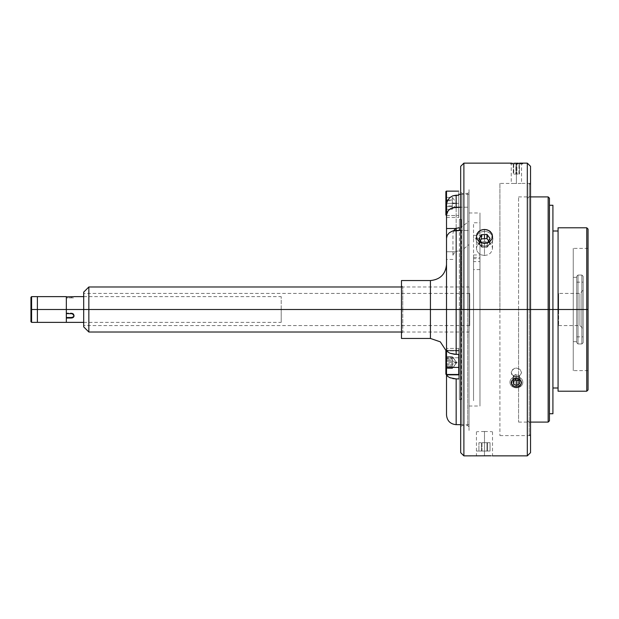 <?xml version="1.0" encoding="UTF-8"?>
<svg xmlns="http://www.w3.org/2000/svg" width="619" height="619" viewBox="0 0 619 619"><rect width="100%" height="100%" fill="white"/><g stroke="black" fill="none" stroke-linecap="round" stroke-linejoin="round"><path stroke-width="0.46" stroke-dasharray="3.1 2.32" d="M31.592 309.5L30.95 309.5L30.95 297.275L30.95 309.5L31.592 309.5L31.592 296.633L31.592 309.5L37.388 309.5L31.592 309.5L31.592 322.367L31.592 309.5M37.388 296.633L37.388 322.367L37.388 296.633L37.388 309.5L66.334 309.5L37.388 309.5L37.388 319.149L37.388 296.633M30.95 321.725L30.95 309.5L30.95 321.725M66.334 296.633L66.334 309.5L66.334 296.633M66.334 322.367L66.334 299.851L66.334 322.367L66.334 318.034L72.469 317.88L73.862 316.773L73.862 315.063L71.487 313.578L71.487 313.059A2.577 2.228 180 0 1 71.487 317.516L71.487 318.034L71.487 317.516L66.334 317.516L72.469 317.354L73.862 316.147L73.305 313.717L71.487 313.059L66.334 313.059L66.334 318.034L66.334 313.059L72.469 313.229L73.862 314.437L73.305 316.866M74.032 315.613A2.577 2.228 180 0 0 71.487 313.059L71.487 313.578L66.334 313.578L66.334 309.5L281.204 309.5L281.204 322.367L281.204 296.633L281.204 309.5L66.334 309.5L66.334 296.896L74.056 296.633M66.334 318.034L71.487 318.034L73.305 317.446L73.862 316.773L73.862 315.063L71.487 313.578M66.334 296.896L71.487 296.896L71.487 297.917L66.334 297.917L66.334 296.896L66.334 297.917L74.056 297.917L66.334 297.917L71.487 297.917L71.487 296.896M578.014 343.971L576.73 342.709L576.73 309.5L578.014 309.5L578.014 343.971L578.014 309.5L581.875 309.5L581.875 343.971L583.16 342.709L583.16 309.5L581.875 309.5L581.875 343.971L578.014 343.971L578.014 275.029L581.875 275.029L581.875 309.5L578.014 309.5L578.014 275.029L576.73 276.291L576.73 342.709L578.014 343.971L581.875 343.971L581.875 275.029L583.16 276.291L583.16 342.709L581.875 343.971L581.875 309.5L583.16 309.5L583.16 276.291L583.16 330.407L583.16 276.291L581.875 275.029L581.875 309.5L581.875 275.029L578.014 275.029L576.73 276.291L576.73 282.156L576.73 276.291L578.014 275.029L581.875 275.029L583.16 276.291L581.875 275.029L578.014 275.029L578.014 343.971L581.875 343.971L578.014 343.971L576.73 342.709L578.014 343.971M583.16 342.709L583.16 315.195L583.16 342.709L581.875 343.971L583.16 342.709L583.16 336.844L583.16 342.709M583.16 276.291L583.16 282.156L583.16 276.291M576.73 342.709L576.73 336.844L576.73 342.709M578.014 275.029L578.014 309.5L576.73 309.5L576.73 276.291L578.014 275.029M463.886 309.5L460.675 309.5L460.675 166.341L460.675 309.5L461.96 309.5L461.96 425.632L461.96 309.5L460.675 309.5L460.675 426.917L460.675 309.5L461.96 309.5L461.96 425.632L461.96 309.5L467.747 309.5L461.96 309.5L467.747 309.5L467.747 425.632L467.747 309.5L467.747 425.632L467.747 309.5L469.04 309.5L467.747 309.5L469.04 309.5L469.04 426.917L469.04 309.5L467.747 309.5L467.747 193.368L467.747 309.5L461.96 309.5L461.96 193.368L461.96 309.5L460.675 309.5L460.675 192.083L460.675 452.659L460.675 192.083L460.675 309.5L463.886 309.5L463.886 163.13L463.886 309.5L527.311 309.5L463.886 309.5L463.886 455.87L463.886 309.5M527.311 163.13L527.311 309.5L527.311 163.13M499.92 183.394L499.92 309.5L530.529 309.5L530.529 435.606L530.529 166.341L530.529 309.5L499.92 309.5L499.92 435.606L499.92 183.394L512.749 183.448L511.24 183.394L511.634 183.41L511.24 183.394L511.24 163.13L521.538 163.13L516.911 163.13L516.911 174.063L513.793 174.063L513.793 163.13L516.911 163.13L516.911 174.063L519.511 174.063L518.985 174.063L518.985 163.13L513.267 163.13L512.339 163.965L509.955 163.965L520.44 163.965L519.581 163.184L520.44 163.965L522.823 163.965L512.339 163.965L513.259 163.13L513.267 174.063L513.793 174.063L513.793 163.13L513.267 163.13L513.267 174.063L515.867 174.063L515.867 163.13L515.867 174.063L518.985 174.063L518.985 163.13L519.511 163.13L519.511 174.063L519.511 163.13L511.441 163.13M489.536 230.964L484.476 229.456L484.476 241.542L487.563 242.06L490.171 243.522L491.912 245.735L492.523 248.381L491.904 251.066L490.163 253.372L487.555 254.927L484.476 255.477L484.476 243.391L484.476 255.477L487.563 254.92L490.171 253.364L491.912 251.059L492.523 248.374L491.904 245.728L490.163 243.515L487.555 242.052L484.476 241.542L484.476 238.717L484.476 241.542L481.396 242.052L478.789 243.522L477.048 245.735L476.437 248.381L477.048 251.066L478.789 253.364L481.396 254.927L484.476 255.477L484.476 243.391L484.476 255.477L481.396 254.927L478.789 253.364L477.048 251.059L476.437 248.374L477.048 245.728L478.789 243.522L481.396 242.06L484.476 241.542L484.476 229.456L481.389 229.974L478.789 231.444L477.048 233.665L476.437 236.319L477.048 239.004L478.796 241.294L481.404 242.841L484.476 243.391L487.555 242.841L490.163 241.294L491.912 238.996L492.523 236.311L491.161 232.473L487.555 229.974L484.476 229.456L481.389 229.974L477.783 232.481L476.437 236.319L477.048 239.004L480.011 242.184L482.913 243.252L486.054 243.252L490.163 241.294L491.912 238.996L492.368 234.957M481.396 431.52L484.476 431.482L481.396 431.52M477.048 431.706L478.789 431.613L477.048 431.706M484.476 455.654L484.476 431.482L484.476 455.654L476.437 455.87L484.476 455.654L484.476 431.482L484.476 455.654L487.555 455.685L484.476 455.654M476.437 236.311L476.437 248.381L476.437 236.311M530.529 309.5L499.92 309.5L530.529 309.5L530.529 183.394L530.529 452.659L530.529 309.5L529.245 309.5L530.529 309.5L530.529 184.679L530.529 309.5L527.311 309.5L527.311 455.87L527.311 309.5L527.311 420.487L527.311 309.5L530.529 309.5L530.529 423.706L530.529 309.5L527.311 309.5L530.529 309.5L530.529 195.295L530.529 309.5L529.245 309.5L529.245 183.394L529.245 435.606L529.245 309.5L530.529 309.5L530.529 434.321L530.529 184.679L530.529 434.321L530.529 195.295L530.529 423.706L530.529 309.5L518.575 309.5L530.529 309.5M518.358 376.623L514.412 376.623L511.634 374.247L511.24 372.545L512.756 369.373L516.393 368.042L520.03 369.373L521.538 372.553L521.144 374.255L518.358 376.623L520.03 375.679L521.538 372.553L520.03 369.373L516.393 368.042L514.412 368.39L511.634 370.843L511.24 372.561L512.756 375.679L514.42 376.631L518.358 376.623M514.412 183.487L516.393 183.503L512.756 183.448L516.393 183.503L516.393 163.215L516.393 183.503L516.393 163.215L516.393 183.503L520.03 183.448L514.42 183.487M511.634 163.137L521.345 163.13L511.41 163.13L509.955 163.965M521.144 183.41L518.358 183.487L521.144 183.41M511.634 183.41L512.756 183.448L511.634 183.41M492.523 248.374L492.523 236.311L492.523 248.374M491.904 233.665L490.124 231.413M487.555 431.52L484.476 431.482L487.555 431.52M491.904 431.706L490.163 431.613L491.904 431.706M490.333 455.77L490.999 455.801M492.523 431.745L492.523 455.87L491.904 455.839M514.42 386.767L518.358 386.767L521.144 384.384L521.538 382.681L520.03 379.509L516.393 378.186L512.749 379.517L511.24 382.689L511.634 384.391L514.42 386.767M456.164 378.905L456.164 424.665L456.164 378.905L458.741 378.905L458.741 354.393L456.164 354.393L456.164 309.5L469.04 309.5L469.04 424.665L469.04 309.5L460.675 309.5L469.04 309.5L469.04 192.083L469.04 406.01L469.04 309.5L479.973 309.5L469.04 309.5L479.973 309.5L479.973 406.01L479.973 212.99L479.973 323.652L479.973 295.348L479.973 309.5L469.04 309.5L469.04 188.54L469.04 430.46L469.04 212.99L469.04 406.01L469.04 230.438L460.675 230.438L469.04 230.438L469.04 244.551L461.317 250.85L459.383 250.85L459.383 399.572L459.383 309.5L461.317 309.5L459.383 309.5L459.383 230.438M467.747 309.5L467.747 193.368L467.747 309.5M461.96 309.5L461.96 193.368L461.96 309.5M479.973 234.949L479.973 240.095L479.973 234.949M479.973 359.113L479.973 364.258L479.973 359.113M479.973 240.01L479.973 245.163L479.973 240.01M479.973 309.5L479.973 212.99L479.973 309.5M469.04 362.579L469.04 357.434L469.04 362.579M469.04 203.342L469.04 198.188L469.04 203.342M579.941 309.5L579.941 325.586L579.941 309.5L583.16 309.5L579.941 309.5L579.941 325.586L579.941 309.5L558.632 309.5L579.941 309.5L558.632 309.5L558.632 325.586L558.632 309.5L579.941 309.5L579.941 293.414L579.941 309.5L583.16 309.5L583.16 332.016L583.16 286.984L583.16 328.805L583.16 309.5L579.941 309.5L579.941 293.414L579.941 309.5M558.632 309.5L558.632 293.414L558.632 309.5M583.16 309.5L583.16 290.195L583.16 309.5M527.311 309.5L527.311 198.513L527.311 309.5M558.067 391.208L558.067 309.5L588.05 309.5L588.05 297.577L588.05 321.423L588.05 309.5L573.248 309.5L573.248 303.225L573.248 315.775L573.248 297.577L573.248 321.423L573.248 309.5L576.73 309.5L576.73 341.673L576.73 277.327L576.73 309.5L573.248 309.5L573.248 341.673L573.248 309.5L576.73 309.5L573.248 309.5L573.248 277.327L573.248 309.5L588.05 309.5L588.05 248.374L588.05 309.5L573.248 309.5L573.248 370.626L573.248 309.5L588.05 309.5L588.05 370.626L588.05 229.076L588.05 309.5L586.766 309.5L586.766 227.792L586.766 309.5L558.067 309.5L558.067 227.792M586.766 309.5L586.766 391.208L586.766 309.5M576.73 303.225L576.73 277.327L576.73 303.225M576.73 314.584L576.73 335.56L576.73 314.584M576.73 304.416L576.73 283.44L576.73 304.416M573.248 321.423L573.248 370.626L573.248 321.423M573.248 297.577L573.248 248.374L573.248 297.577M573.248 315.775L573.248 341.673L573.248 315.775M573.248 303.225L573.248 277.327L573.248 303.225M573.248 309.5L573.248 248.374L573.248 309.5M588.05 309.5L588.05 389.924L588.05 309.5M588.05 321.423L588.05 370.626L588.05 321.423M588.05 297.577L588.05 248.374L588.05 297.577M548.155 309.5L548.155 196.904L548.155 309.5L518.575 309.5L518.575 196.904L518.575 422.096L518.575 309.5L548.155 309.5L548.155 422.096L548.155 309.5L549.448 309.5L548.155 309.5M549.448 198.188L549.448 413.732L549.448 309.5L552.922 309.5L549.448 309.5L549.448 420.812L549.448 198.188M552.922 205.268L552.922 309.5L552.922 231.003L552.922 309.5L558.067 309.5L552.922 309.5L552.922 413.732L552.922 205.268M558.067 309.5L558.067 231.003L558.067 309.5M520.44 386.596L519.643 386.109L520.44 386.596A6.438 5.571 180 0 0 521.391 378.758A6.438 5.571 180 0 0 512.339 377.938A6.438 5.571 180 0 0 511.387 385.776A6.438 5.571 180 0 0 520.44 386.596M513.159 379.192L512.339 377.938L513.159 379.192M516.911 380.174L513.793 379.037L513.793 381.281L513.267 376.182L515.867 374.356L515.867 379.826L515.867 374.356L518.985 375.393L518.985 380.863L518.985 375.393L519.511 378.255L519.511 383.726L519.511 378.255L516.911 380.174M513.267 381.652L513.267 376.182L513.267 381.652M520.44 377.938L519.527 379.339A4.983 4.31 0 0 0 512.517 379.973A4.983 4.31 0 0 0 513.259 386.039L512.339 386.596A6.438 5.571 180 0 1 511.387 378.758A6.438 5.571 180 0 1 520.44 377.938A6.438 5.571 180 0 1 521.391 385.776A6.438 5.571 180 0 1 512.339 386.596L513.259 386.039L512.014 384.747L511.611 381.459L514.01 378.898L517.801 378.549L519.527 379.339L521.345 382.233L521.167 383.912L518.768 386.48L514.977 386.821L513.259 386.039A4.983 4.31 0 0 0 520.262 385.397A4.983 4.31 0 0 0 519.527 379.339L520.44 377.938M513.793 380.863L516.911 379.826L516.911 374.356L513.793 375.393L513.267 383.726L513.793 375.393L513.267 383.726L513.267 378.255L515.867 380.074L515.867 385.544L513.267 383.726L515.867 385.544L515.867 380.074L518.985 379.037L518.985 384.507L515.867 385.544L518.985 384.507L519.511 376.182L518.985 384.507L519.511 381.652L516.911 379.826L516.911 374.356L519.511 376.182L519.511 381.652L516.911 379.826L513.793 380.863M480.29 240.814L478.92 243.213L478.92 239.027L478.92 243.213L482 247.229L481.992 243.035L482 247.229L487.563 246.927L487.563 242.749L487.563 246.927L490.039 242.609L490.039 238.423L490.039 242.609L488.67 240.814L490.039 242.609L487.563 246.927L482 247.229L478.92 243.213L480.29 240.814M485.01 246.091L481.714 245.712L478.835 244.265L476.823 241.975L475.972 239.189L476.413 236.334L478.085 233.843L480.731 232.094L483.942 231.359L487.238 231.738L490.116 233.185L492.136 235.475L492.987 238.261L492.546 241.116L490.875 243.607L488.229 245.356L485.01 246.091M487.563 451.05L487.563 442.686L490.039 442.686L490.039 451.05L482 451.05L482 442.686L487.563 442.686L487.563 451.05L490.039 451.05L490.039 442.686L478.92 442.686L482 442.686L482 451.05L478.92 451.05L478.92 442.686L478.92 451.05L481.396 451.05L481.396 442.686L481.396 451.05L486.952 451.05L486.952 442.686L486.952 451.05L490.039 451.05L478.92 451.05L487.563 451.05M485.01 451.05L475.972 451.05L485.01 451.05M487.563 234.709L487.563 238.888L490.039 243.213L490.039 239.027L487.563 234.709L490.039 239.027L490.039 243.213L486.952 247.229L481.396 246.927L478.92 242.609L482 238.586L487.563 238.888L490.039 243.213L486.952 247.229L481.396 246.927L478.92 242.609L482 238.586L482 234.408L478.92 238.423L478.92 242.609L478.92 238.423L481.396 242.749L481.396 246.927L481.396 242.749L486.952 243.05L486.952 247.229L486.952 243.05L490.039 239.027L486.952 243.05L481.396 242.749L478.92 238.423L482 234.408L487.563 234.709M485.01 231.359L481.714 231.738L478.835 233.185L476.823 235.475L475.972 238.261L476.413 241.116L478.085 243.607L480.731 245.356L483.942 246.091L487.238 245.712L490.116 244.265L492.136 241.975L492.987 239.189L492.546 236.334L490.875 233.843L488.229 232.094L485.01 231.359M88.842 309.5L83.697 309.5L83.697 292.129L83.697 309.5L469.736 309.5L469.736 325.586L469.736 309.5L83.697 309.5L83.697 325.586L83.697 309.5L469.736 309.5L83.697 309.5L83.697 293.414L83.697 325.586L83.697 293.414L83.697 309.5L88.842 309.5L88.842 286.984L88.842 309.5L469.094 309.5L88.842 309.5L88.842 332.016L88.842 309.5M401.476 309.5L469.094 309.5L469.094 286.984L469.094 309.5L401.476 309.5L401.476 280.546L401.476 309.5L402.768 309.5L402.768 332.016L402.768 309.5L401.476 309.5L401.476 333.308L401.476 309.5L402.768 309.5L401.476 309.5L401.476 285.692L401.476 338.454L401.476 285.692L401.476 309.5L430.429 309.5L430.429 338.454L430.429 309.5L401.476 309.5M469.736 309.5L469.736 293.414L469.736 309.5M83.697 326.871L83.697 309.5L83.697 326.871M469.094 309.5L469.094 332.016L469.094 309.5M479.973 238.276L479.973 269.582L479.973 261.589L473.543 261.589L473.543 269.582L473.543 238.276L479.973 238.276M473.543 257.349L479.973 257.349L479.973 254.966L479.973 258.641L473.543 258.641L473.543 254.966L473.543 400.679L473.543 257.349M473.543 234.926L473.543 242.006L473.543 234.926M473.543 309.5L473.543 323.652L473.543 309.5M473.543 235.328L479.973 235.328L479.973 222.763L473.543 222.763L473.543 235.328M446.516 309.5L446.516 354.54L446.516 309.5L430.429 309.5L446.516 309.5L446.516 354.54L446.516 309.5M430.429 280.546L430.429 309.5L430.429 280.546M458.741 354.393L458.741 378.905L458.741 350.323L446.647 350.323L446.516 349.603L446.516 362.579L458.741 362.579L458.741 348.427L458.741 378.905L458.741 355.499L458.741 362.579L446.516 362.579L446.647 374.835L458.741 374.835L458.741 348.458L458.741 350.323L446.647 350.323L447.769 351.925L451.305 353.728L458.741 354.393L458.741 348.427L458.741 374.835M456.164 228.326L456.164 195.202L452.837 195.805L458.741 195.202L458.741 194.335L458.741 203.342L458.741 195.202L458.741 203.342L458.741 195.202L456.164 195.202L456.164 309.5L469.04 309.5L469.04 194.335L469.04 207.21L460.675 207.21L469.04 207.21L469.04 221.316L460.675 227.614L461.317 227.614L461.317 219.428L461.317 399.572L461.317 309.5L459.383 309.5L461.317 309.5L461.317 250.85L457.712 251.028L455.793 251.747L446.516 251.747L446.516 259.431L446.516 228.512M459.383 227.614L459.383 219.428L459.383 227.614M453.712 230.461L452.953 233.193L452.953 255.539M452.976 255.206L453.479 253.867L455.793 251.747L446.516 251.747L446.516 259.4L446.516 239.035M458.741 203.342L446.647 203.342L458.741 203.342L458.741 217.493L458.741 196.262L458.741 203.342L446.647 203.342L458.741 203.342L458.741 217.493L458.741 203.342M452.837 195.805L448.729 198.73L446.647 203.342L447.769 200.138L449.92 197.523L452.837 195.805M452.829 378.604L447.769 376.437L446.516 373.969L446.516 415.016L446.647 203.342M456.164 230.438L456.164 354.393L449.912 353.232L447.769 351.925L446.647 350.323L458.741 350.323L446.647 350.323M458.741 195.202L458.741 194.335M458.741 367.082L458.741 378.905M458.741 362.579L458.741 355.499L458.741 362.579M446.516 238.269L446.516 251.747L446.516 238.269M446.516 204.928L446.516 350.161M446.516 374.727L446.516 373.969M446.516 349.131L446.516 349.603M402.768 309.5L402.768 286.984L402.768 309.5M446.516 215.033L446.516 215.567L458.741 215.567L458.741 191.147M446.516 215.528L446.516 191.116L446.516 215.528L458.741 215.528L458.741 191.116M445.873 209.268L452.311 209.268L452.311 206.676L445.873 206.676L445.873 197.415L445.873 206.676L452.311 206.676L452.311 200.749L445.873 200.749L452.311 200.749L452.311 197.415L445.873 197.415L452.311 197.415L452.311 199.999L445.873 199.999L452.311 199.999L452.311 205.926L445.873 205.926L445.873 197.415L445.873 209.268L445.873 205.926L452.311 205.926L452.311 209.268L445.873 209.268M456.814 203.342L452.311 203.775L452.311 209.284L456.814 203.342L452.311 202.908L456.814 203.342L452.311 203.775L452.311 197.399L456.814 203.342M452.311 202.908L452.311 203.775M445.873 351.538L445.873 374.093L445.873 358.192L452.311 358.192L445.873 358.192L445.873 356.915L452.311 356.915L445.873 356.915L445.873 361.295L452.311 361.295L445.873 361.295L445.873 366.966L452.311 366.966L445.873 366.966L445.873 368.251L452.311 368.251L452.311 356.915L452.311 363.864L445.873 363.864L445.873 351.538L445.873 374.085M446.516 350.4L446.516 374.805L446.516 374.24L458.741 374.24L458.741 350.927L446.516 350.927L458.741 350.927L458.741 350.354L458.741 374.24L446.516 374.24L446.516 350.927M446.516 350.431L446.516 374.24M445.873 373.621L445.873 351.074M445.873 374.093L445.873 351.043M445.873 368.251L445.873 356.915L445.873 368.251L445.873 363.864L452.311 363.864L452.311 368.251L445.873 368.251M452.311 364.374L452.311 360.792L452.311 364.374L456.814 362.579L452.311 364.374L452.311 368.522L456.814 362.579L452.311 360.792L456.814 362.579L452.311 357.117L452.311 368.042L452.311 357.117L456.814 362.579L452.311 368.042M452.311 360.792L452.311 357.117M446.516 374.766L446.516 350.354L458.741 350.354L458.741 357.759L446.516 357.759L458.741 357.759L458.741 374.805L446.516 374.805L445.873 373.969M458.741 367.4L458.741 350.354L446.516 350.354L445.873 350.996L445.873 374.162M445.873 364.924L452.311 364.924L452.311 359.02L445.873 359.02L445.873 368.483L445.873 356.676L445.873 359.02L452.311 359.02L452.311 356.676L445.873 356.676L452.311 356.676L452.311 360.235L445.873 360.235L452.311 360.235L452.311 366.139L445.873 366.139L452.311 366.139L452.311 368.483L445.873 368.483L445.873 356.676L445.873 368.483L452.311 368.483L452.311 364.924L445.873 364.924M83.697 296.633L281.204 296.633M74.056 315.288L74.056 315.938L74.056 315.288M83.697 322.367L281.204 322.367M576.73 282.156L583.16 282.156M576.73 336.844L583.16 336.844M469.04 426.917L467.747 425.632L461.96 425.632L460.675 426.917M476.437 431.745L476.437 455.87M499.92 435.606L530.529 435.606M530.529 183.394L521.538 183.394L521.538 163.13M460.675 192.083L461.96 193.368L467.747 193.368L469.04 192.083M469.04 406.01L479.973 406.01M469.04 212.99L479.973 212.99M558.632 325.586L579.941 325.586L583.16 328.805M583.16 290.195L579.941 293.414L558.632 293.414M529.245 183.394L530.529 184.679M527.311 420.487L530.529 423.706M527.311 198.513L530.529 195.295M529.245 435.606L530.529 434.321M588.05 370.626L573.248 370.626M573.248 277.327L576.73 277.327M573.248 341.673L576.73 341.673M588.05 248.374L573.248 248.374M518.575 196.904L530.529 196.904M518.575 422.096L530.529 422.096M522.823 163.965L521.368 163.13M401.476 286.984L469.094 286.984M469.736 325.586L83.697 325.586M469.736 293.414L83.697 293.414M401.476 332.016L469.094 332.016M479.973 269.582L473.543 269.582M473.543 254.966L479.973 254.966M446.02 350.586L446.516 354.54M402.768 332.016L401.476 333.308M469.04 424.665L460.675 424.665M458.741 348.427L446.516 348.427L458.741 348.427M459.383 399.572L461.317 399.572M459.383 219.428L461.317 219.428M452.953 259.431L446.516 259.431M446.516 217.493L458.741 217.493M469.04 194.335L460.675 194.335M402.768 286.984L401.476 285.692M446.516 215.567L458.741 215.567M452.311 368.522L456.814 362.579L452.311 356.637L456.814 362.579L452.311 368.522"/><path stroke-width="0.93" d="M31.592 309.5L31.592 296.633L31.592 309.5L37.388 309.5L37.388 296.633L37.388 309.5L31.592 309.5L31.592 322.367L31.592 309.5L30.95 309.5L31.592 309.5M30.95 297.275L30.95 321.725L30.95 297.275L31.592 296.633L66.334 296.633L66.334 309.5L66.334 296.633M73.862 296.671L66.334 296.896L66.334 313.578L72.469 313.763L74.056 315.93L72.469 317.88L66.334 317.516L71.487 317.516L71.487 318.034L66.334 318.034L66.334 322.367L37.388 322.367L37.388 296.88L37.388 309.5L66.334 309.5L66.334 322.367L66.334 309.5L37.388 309.5L37.388 322.367L37.388 309.5L37.388 322.367L31.592 322.367L30.95 321.725M66.334 309.5L83.697 309.5L66.334 309.5M66.334 296.896L72.469 296.857M66.334 318.034L71.487 318.034L73.336 317.415M74.032 315.613A2.577 2.228 180 0 1 71.487 317.516L73.305 316.866M73.862 316.147L73.862 316.766M71.487 313.578L73.305 314.29L74.056 315.93M463.886 309.5L463.886 163.13L463.886 309.5L527.311 309.5L527.311 163.13L527.311 309.5L530.529 309.5L530.529 166.341L530.529 452.659L530.529 309.5L527.311 309.5L527.311 455.87L527.311 309.5L463.886 309.5L463.886 455.87L463.886 309.5L460.675 309.5L463.886 309.5M460.675 166.341L460.675 309.5L460.675 166.341L463.886 163.13L511.634 163.137M514.412 163.207L516.393 163.215L514.412 163.207M518.358 163.207L516.393 163.215L518.358 163.207M521.144 163.137L520.03 163.168L521.144 163.137M482.913 229.587L486.054 229.587L488.948 230.601L491.912 233.665L492.523 236.319L491.904 238.996L490.163 241.294L487.555 242.841L484.476 243.391L481.389 242.841L478.789 241.286L477.048 238.988L476.437 236.311L477.048 233.657L480.011 230.601L482.913 229.587M492.306 234.74L491.904 238.996L490.163 241.294L487.555 242.841L484.476 243.391L481.389 242.841L478.789 241.286L477.048 238.988L476.437 236.311L477.048 233.657L478.796 231.444L481.404 229.974L484.476 229.456L487.555 229.974L490.163 231.444L491.912 233.665M460.675 452.659L460.675 309.5L460.675 452.659L463.886 455.87L491.161 455.808M476.437 455.87L490.163 455.762M484.476 234.539L484.476 238.717L484.476 234.539M490.124 231.413L489.536 230.964M492.368 455.863L527.311 455.87L530.529 452.659M514.42 378.526L516.393 378.186L520.03 379.517L521.538 382.689L520.03 385.815L518.358 386.767L514.412 386.767L511.634 384.384L511.24 382.681L511.634 380.971L514.42 378.526M586.766 309.5L588.05 309.5L588.05 229.076L588.05 309.5L586.766 309.5L586.766 227.792L586.766 309.5L558.067 309.5L586.766 309.5L586.766 391.208L586.766 309.5M588.05 229.076L586.766 227.792L558.067 227.792L558.067 391.208L586.766 391.208L588.05 389.924L588.05 309.5L588.05 389.924M548.155 309.5L549.448 309.5L549.448 198.188L549.448 309.5L552.922 309.5L552.922 205.268L552.922 309.5L558.067 309.5L548.155 309.5L548.155 196.904L548.155 309.5L530.529 309.5L548.155 309.5L548.155 422.096L548.155 309.5M552.922 413.732L552.922 309.5L552.922 413.732L549.448 413.732M549.448 420.812L549.448 309.5L549.448 420.812L548.155 422.096L530.529 422.096M519.527 163.13L521.345 163.13L519.527 163.13M519.643 386.109L519.527 386.039A4.983 4.31 0 0 1 512.517 385.397A4.983 4.31 0 0 1 513.259 379.339L512.014 380.631L511.611 383.912L514.01 386.48L517.801 386.821L520.765 384.747L521.345 383.138L520.262 379.973L516.911 378.395L513.259 379.339A4.983 4.31 0 0 1 520.262 379.973A4.983 4.31 0 0 1 519.527 386.039L519.643 386.109M513.793 384.507L516.911 385.544L516.911 380.174L516.911 385.544L513.793 384.507L513.267 381.652L515.867 379.826L513.267 381.652L513.793 384.507L513.793 381.281L513.793 384.507M518.985 380.863L515.867 379.826L518.985 380.863L519.511 383.726L516.911 385.544L519.511 383.726L518.985 380.863M481.396 234.709L481.396 238.888L480.29 240.814L481.396 238.888L486.952 238.586L486.952 234.408L490.039 238.423L487.563 242.749L482.023 243.05L478.92 239.027L481.396 234.709L478.92 239.027L481.992 243.035L487.563 242.749L490.039 238.423L486.952 234.408L481.396 234.709M488.67 240.814L486.952 238.586L488.67 240.814M88.842 309.5L88.842 286.984L88.842 309.5L401.476 309.5L88.842 309.5L88.842 332.016L88.842 309.5L83.697 309.5L88.842 309.5M83.697 292.129L83.697 326.871L83.697 292.129L88.842 286.984L401.476 286.984M456.164 228.326L456.164 309.5L456.164 230.438L460.675 230.438L452.443 231.042L449.309 232.759L447.235 235.297L446.516 238.269L446.516 309.5L401.476 309.5L401.476 338.454L401.476 280.546L401.476 309.5L430.429 309.5L430.429 338.454L430.429 309.5L446.516 309.5L446.516 349.603L447.769 351.917L449.912 353.232L456.164 354.393L456.164 309.5L446.516 309.5L460.675 309.5L456.164 309.5L456.164 354.393L458.741 354.393L458.741 367.082M446.516 264.46C445.556 274.232 440.202 279.587 430.429 280.546L430.429 309.5L430.429 280.546L401.476 280.546M458.741 378.905L456.164 378.905L456.164 424.665L456.164 378.905L449.912 377.745L447.769 376.437L446.639 374.805M459.383 230.438L459.383 227.614L455.793 228.512L453.557 230.732M446.516 239.035L446.516 228.512L455.793 228.512L446.516 228.512L446.516 215.033L447.243 212.062L449.317 209.524L452.443 207.814L460.675 207.21L456.164 207.21L456.164 195.202L452.837 195.805L449.92 197.515L447.769 200.138L446.647 203.342L446.516 215.033L448.055 210.793L450.206 208.882L453.007 207.636L456.164 207.21L456.164 195.202L458.741 195.202L452.837 195.805L449.92 197.515L447.769 200.138L446.647 203.342L446.516 215.033L446.516 191.147A0.642 0.642 180 0 0 445.873 191.789L445.873 214.886M460.675 194.335L458.741 194.335L458.741 195.202M445.873 351.035L445.873 367.144L446.516 367.4L446.516 415.016L446.516 374.805L458.741 374.805L458.741 367.4L446.516 367.4L446.516 350.4M447.344 376.012L447.769 376.437M452.829 378.604L456.164 378.905M458.741 354.393L454.47 354.316L449.912 353.232L447.769 351.917L446.516 349.603L446.516 238.269L447.235 235.297L449.309 232.759L452.443 231.042L456.164 230.438M458.741 374.835L446.647 374.835M446.516 228.512L446.516 191.147L458.741 191.147L446.516 191.116L458.741 191.147M446.516 350.161L446.516 349.131M445.873 214.832L445.873 191.789A0.642 0.642 0 0 1 446.516 191.147M446.516 374.766L446.516 367.4L445.873 367.144L445.873 351.004L446.516 350.354L446.516 367.4L458.741 367.4M446.516 374.805L445.873 374.162L445.873 367.144L445.873 374.124M74.056 296.633L83.697 296.633M66.334 322.367L83.697 322.367M530.529 166.341L527.311 163.13L521.538 163.13M530.529 196.904L548.155 196.904L549.448 198.188M549.448 205.268L552.922 205.268M558.067 231.003L552.922 231.003M558.067 387.997L552.922 387.997M83.697 326.871L88.842 332.016L401.476 332.016M401.476 338.454L430.429 338.454L440.302 341.835L446.02 350.586M460.675 424.665L456.164 424.665C450.315 424.092 447.096 420.874 446.516 415.016M446.516 215.567L445.873 214.917M446.516 191.116L445.873 191.758"/></g></svg>
